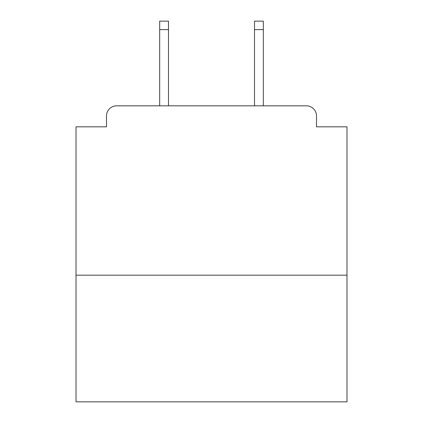 <?xml version="1.0" encoding="UTF-8"?>
<svg xmlns="http://www.w3.org/2000/svg" width="423" height="423" viewBox="0 0 423 423"><rect width="100%" height="100%" fill="white"/><g stroke="black" fill="none" stroke-linecap="round" stroke-linejoin="round"><path stroke-width="0.63" d="M346.982 275.177L346.982 126.826L316.499 126.826L316.499 115.987A10.163 10.163 0 0 0 306.337 105.824L116.663 105.824A10.163 10.163 0 0 0 106.501 115.987L106.501 126.826L76.018 126.826L76.018 401.85L346.982 401.85L346.982 275.177L76.018 275.177M106.501 115.987L106.501 126.826M306.337 105.824L263.323 105.824L263.323 29.615L254.514 29.615L254.514 21.15L263.323 21.15L263.323 29.615M159.677 29.615L159.677 21.15L168.486 21.15L168.486 29.615L159.677 29.615L159.677 105.824L116.663 105.824M316.499 126.826L316.499 115.987M168.486 29.615L168.486 105.824M254.514 105.824L254.514 29.615"/></g></svg>
